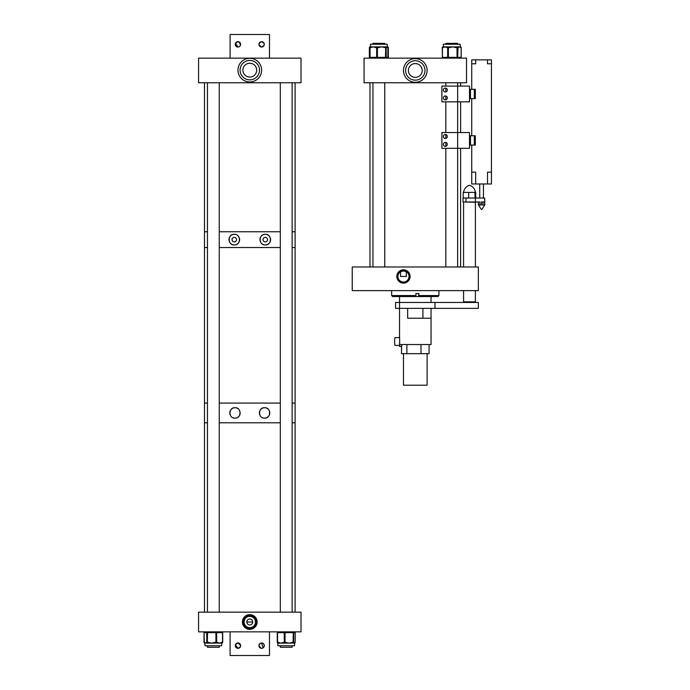 <?xml version="1.0" encoding="UTF-8"?>
<svg xmlns="http://www.w3.org/2000/svg" width="690" height="690" viewBox="0 0 690 690"><rect width="100%" height="100%" fill="white"/><g stroke="black" fill="none" stroke-linecap="round" stroke-linejoin="round"><path stroke-width="1.03" d="M403.469 269.825A6.641 6.641 0 0 0 396.828 276.466A6.641 6.641 0 0 0 403.469 283.116A6.641 6.641 0 0 0 410.119 276.466A6.641 6.641 0 0 0 403.469 269.825M403.469 270.316A6.15 6.15 0 0 0 397.319 276.466A6.15 6.15 0 0 0 403.469 282.624A6.15 6.15 0 0 0 409.619 276.466A6.15 6.15 0 0 0 403.469 270.316M406.35 271.731L406.35 276.466L400.588 276.466L400.511 271.782L403.469 270.92A5.546 5.546 0 0 0 397.923 276.466A5.546 5.546 0 0 0 403.469 282.012A5.546 5.546 0 0 0 409.015 276.466A5.546 5.546 0 0 0 403.469 270.92L406.436 271.782M478.343 266.987L478.343 290.628L352.245 290.628L352.245 266.987L478.343 266.987M418.761 296.545L418.847 293.543L415.898 293.543L415.898 295.562L391.644 295.562L392.627 296.545L437.96 296.545L438.935 295.562L438.935 290.628M418.847 295.562L438.935 295.562M415.811 296.545L415.898 295.562M399.527 296.545L399.527 338.04M407.661 308.361L407.661 318.211L431.052 318.211L422.918 318.211L422.918 308.361M422.918 302.453L407.661 302.453M431.052 296.545L431.052 302.453M431.052 308.361L431.052 344.534L399.674 344.534L399.631 337.6M234.29 241.88A2.251 2.251 0 0 0 236.541 239.628A2.251 2.251 0 0 0 234.29 237.377A2.251 2.251 0 0 0 232.038 239.628A2.251 2.251 0 0 0 234.29 241.88M234.29 244.941C241.069 245.442 241.112 233.841 234.29 234.315C227.51 233.772 227.484 245.468 234.29 244.941A5.313 5.313 0 0 1 230.598 243.449M236.265 244.562A5.313 5.313 0 0 0 237.17 244.088M237.602 243.786A5.313 5.313 0 0 0 239.361 241.215M239.49 240.698A5.313 5.313 0 0 0 238.68 236.636M237.998 235.825A5.313 5.313 0 0 0 237.188 235.178M235.299 234.41A5.313 5.313 0 0 0 229.649 237.041M265.279 241.88A2.251 2.251 0 0 0 267.53 239.628A2.251 2.251 0 0 0 265.279 237.377A2.251 2.251 0 0 0 263.028 239.628A2.251 2.251 0 0 0 265.279 241.88M260.078 240.689A5.313 5.313 0 0 0 265.279 244.941C272.058 245.485 272.093 233.798 265.279 234.315C258.491 233.824 258.474 245.424 265.279 244.941A5.313 5.313 0 0 0 269.324 243.078M269.643 242.664A5.313 5.313 0 0 0 270.489 238.559M270.161 237.532A5.313 5.313 0 0 0 269.652 236.61M269.333 236.196A5.313 5.313 0 0 0 268.591 235.471M268.177 235.178A5.313 5.313 0 0 0 266.797 234.54M266.297 234.419A5.313 5.313 0 0 0 263.787 234.531M204.473 612.151L204.473 422.789L207.44 422.789L204.473 422.789L204.473 403.081L207.44 403.081L204.473 403.081L204.473 247.512L207.44 247.512L204.473 247.512L204.473 231.745L207.44 231.745L204.473 231.745L204.473 82.766M219.265 247.512L280.312 247.512L219.265 247.512M295.104 612.151L295.104 422.789L292.137 422.789L295.104 422.789L295.104 403.081L292.137 403.081L295.104 403.081L295.104 247.512L292.137 247.512L295.104 247.512L295.104 231.745L292.137 231.745L295.104 231.745L295.104 82.766M219.265 231.745L280.312 231.745L219.265 231.745M263.304 234.704A5.313 5.313 0 0 0 261.976 235.471M261.579 235.825A5.313 5.313 0 0 0 260.906 236.618M260.622 237.075A5.313 5.313 0 0 0 260.001 240.155M229.416 237.515A5.313 5.313 0 0 0 229.089 238.533M229.002 239.076A5.313 5.313 0 0 0 229.002 240.163M229.089 240.698A5.313 5.313 0 0 0 229.408 241.724M229.641 242.207A5.313 5.313 0 0 0 230.244 243.07M240.206 412.93A5.201 5.201 0 0 1 235.005 418.123C241.647 418.589 241.69 407.264 235.005 407.721A5.201 5.201 0 0 1 238.637 409.204M259.785 414.94A5.201 5.201 0 0 1 264.572 407.721C257.913 407.255 257.896 418.58 264.572 418.123C271.213 418.64 271.248 407.221 264.572 407.721A5.201 5.201 0 0 1 269.773 412.922A5.201 5.201 0 0 1 262.631 417.743M230.219 414.966A5.201 5.201 0 0 1 235.005 407.721C228.356 407.204 228.338 418.623 235.005 418.123A5.201 5.201 0 0 1 233.056 417.743M219.265 403.081L280.312 403.081L219.265 403.081M219.265 422.789L280.312 422.789L219.265 422.789M252.756 622.009L246.822 622.009M249.789 624.968A2.967 2.967 0 0 0 252.756 622.009A2.967 2.967 0 0 0 249.789 619.042A2.967 2.967 0 0 0 246.822 622.009A2.967 2.967 0 0 0 249.789 624.968M249.789 627.667A5.658 5.658 0 0 0 255.447 622.009A5.658 5.658 0 0 0 249.789 616.343A5.658 5.658 0 0 0 244.131 622.009A5.658 5.658 0 0 0 249.789 627.667M249.789 629.358A7.348 7.348 0 0 0 257.137 622.009A7.348 7.348 0 0 0 249.789 614.652A7.348 7.348 0 0 0 242.44 622.009A7.348 7.348 0 0 0 249.789 629.358M249.789 628.581A6.581 6.581 0 0 0 256.37 622.009A6.581 6.581 0 0 0 249.789 615.428A6.581 6.581 0 0 0 243.208 622.009A6.581 6.581 0 0 0 249.789 628.581M301.012 631.859L301.012 612.151L198.565 612.151L198.565 631.859L301.012 631.859M294.578 645.771L294.578 643.123L294.578 645.771L277.872 645.771L277.777 642.985L277.872 645.771M294.276 643.123L289.136 643.123L292.457 642.338L292.18 643.123L292.957 643.123A0.785 0.776 -90 0 0 293.733 642.338L294.466 643.123L295.053 642.338A0.785 0.776 90 0 1 294.475 643.097M293.871 642.338A0.785 0.776 -90 0 1 293.095 643.123L293.233 632.644L285.039 632.644L285.039 642.338L289.136 643.123L280.899 643.123L283.625 642.338A0.785 0.5 90 0 0 284.125 643.123L285.539 643.123L285.815 642.338M278.674 643.123L278.036 643.123L278.674 643.123A0.785 0.5 -90 0 1 278.173 642.338L280.899 643.123L278.674 643.123M221.732 643.115L221.706 645.771L204.999 645.771L204.801 643.123L206.517 642.338A0.785 0.75 90 0 0 207.267 643.123L205.413 643.123L204.309 642.338A0.785 0.75 -90 0 0 204.99 643.123L204.999 643.123M206.517 642.338L207.362 642.338L207.526 643.123L208.337 643.123L208.173 642.338L211.64 643.123L207.267 643.123M216.626 643.123L211.64 643.123L215.108 642.338L215.271 643.123L216.626 643.123A0.785 0.587 -90 0 0 217.212 642.338L219.575 643.123L221.939 642.338A0.785 0.587 90 0 1 221.352 643.123L216.626 643.123M369.788 47.662L369.435 57.356L369.814 47.662A0.785 0.785 0 0 1 370.59 46.877A0.785 0.517 90 0 0 370.073 47.662L369.797 47.662A0.785 0.776 -90 0 1 370.59 46.877L376.542 46.877A0.785 0.517 90 0 0 376.024 47.662L373.359 46.877L370.073 47.662L370.073 57.356A0.785 0.517 90 0 0 370.59 58.141A0.785 0.776 90 0 1 369.814 57.356L369.814 47.662A0.785 0.716 -90 0 1 370.504 46.877L370.504 44.229L387.211 44.229L387.211 46.877A0.785 0.776 90 0 1 387.892 47.662L386.961 46.877M385.598 46.877L387.047 46.877L386.365 47.662A0.785 0.776 -90 0 0 385.598 46.877L385.693 47.662L381.553 46.877L378.206 47.662L377.947 46.877L385.434 46.877A0.785 0.776 90 0 1 386.21 47.662L386.21 57.356L387.892 57.356L387.892 47.662A0.785 0.785 0 0 0 387.211 46.877L387.211 44.229M370.746 46.877L371.211 46.877A0.785 0.517 -90 0 0 370.694 47.662M376.542 46.877L377.947 46.877M387.254 46.929A0.785 0.776 90 0 1 387.737 47.662M384.649 46.877L384.908 47.662M443.377 46.877L443.377 44.229L460.083 44.229L460.402 46.877A0.785 0.725 90 0 1 461.127 47.662L459.411 46.877L458.022 47.662A0.785 0.725 -90 0 0 457.298 46.877L460.075 46.877A0.785 0.725 90 0 1 460.799 47.662M447.81 46.877L452.735 46.877L449.216 47.662L449.121 46.877L447.81 46.877A0.785 0.63 90 0 0 447.18 47.662L445.05 46.877L442.92 47.662A0.785 0.63 -90 0 1 443.549 46.877L447.81 46.877M449.216 47.662L448.397 47.662L448.397 57.356L457.073 57.356L456.978 46.877L456.159 46.877L456.254 47.662L452.735 46.877L457.298 46.877M249.789 81.972A11.825 11.825 0 0 1 237.964 70.156A11.825 11.825 0 0 1 249.789 58.331A11.825 11.825 0 0 1 261.613 70.156A11.825 11.825 0 0 1 249.789 81.972M249.789 63.247L251.755 63.532L249.789 63.247A6.9 6.9 0 0 0 242.889 70.156A6.9 6.9 0 0 0 249.789 77.056A6.9 6.9 0 0 0 256.689 70.156A6.9 6.9 0 0 0 249.789 63.247L247.822 63.532L249.789 63.247M249.789 60.444A9.712 9.712 0 0 0 240.077 70.156A9.712 9.712 0 0 0 249.789 79.859A9.712 9.712 0 0 0 259.5 70.156A9.712 9.712 0 0 0 249.789 60.444M301.012 82.766L301.012 58.141L198.565 58.141L198.565 82.766L301.012 82.766M262.157 643.028L261.613 642.968A2.682 2.682 0 0 1 264.287 645.65A2.682 2.682 0 0 1 261.613 648.324A2.682 2.682 0 0 1 258.931 645.65A2.682 2.682 0 0 1 261.613 642.968L263.123 647.858M259.147 644.598L260.553 643.184L258.983 645.107M258.983 646.194L260.096 647.858M260.553 648.108L262.157 648.272L263.839 647.142M264.08 646.694L264.236 645.107M264.08 644.598L262.666 643.184M240.629 645.374L237.964 642.968L235.497 644.607L236.912 643.184M235.411 644.848L237.964 648.324L240.189 647.142M240.43 646.694L240.646 645.65M261.07 648.272L258.931 645.65M237.964 648.324A2.682 2.682 0 0 1 235.29 645.65A2.682 2.682 0 0 1 237.964 642.968A2.682 2.682 0 0 1 240.646 645.65A2.682 2.682 0 0 1 237.964 648.324C241.431 646.539 241.431 644.753 237.964 642.968L237.42 643.028M237.42 648.272L235.739 647.142M235.497 646.694L235.342 645.107M230.089 631.859L230.089 655.5L269.488 655.5L269.488 631.859M235.497 43.306L237.964 47.032L238.507 46.972L237.964 47.032A2.682 2.682 0 0 1 235.29 44.35A2.682 2.682 0 0 1 237.964 41.676L235.739 42.858M240.43 45.402L239.87 46.239M240.189 45.85L240.189 42.858M239.87 42.47L237.964 41.676A2.682 2.682 0 0 1 240.646 44.35A2.682 2.682 0 0 1 237.964 47.032C234.505 45.247 234.505 43.461 237.964 41.676M258.948 44.626L261.613 47.032L264.08 45.393L261.613 47.032A2.682 2.682 0 0 1 258.931 44.35A2.682 2.682 0 0 1 261.613 41.676L259.388 42.858M264.166 45.152L264.166 43.548M264.287 44.35L264.08 43.306L261.613 41.676A2.682 2.682 0 0 1 264.287 44.35A2.682 2.682 0 0 1 261.613 47.032C258.146 45.247 258.146 43.461 261.613 41.676M259.147 43.306L258.931 44.35M238.507 41.728L240.646 44.35M262.157 41.728L263.839 42.858M269.488 58.141L269.488 34.5L230.089 34.5L230.089 58.141M457.643 44.229L457.643 43.367L445.818 43.367L445.818 44.229M384.761 44.229L384.761 43.367L372.945 43.367L372.945 44.229L372.945 43.367M219.265 645.771L219.265 647.272L207.44 647.272L207.44 645.771M292.137 645.771L292.137 647.272L280.312 647.272L280.312 645.771M292.137 612.151L292.137 82.766M280.312 612.151L280.312 82.766M415.294 82.274A11.825 11.825 0 0 1 403.469 70.449A11.825 11.825 0 0 1 415.294 58.633A11.825 11.825 0 0 1 427.11 70.449A11.825 11.825 0 0 1 415.294 82.274M415.294 63.549L417.26 63.834L415.294 63.549A6.9 6.9 0 0 0 408.385 70.449A6.9 6.9 0 0 0 415.294 77.358A6.9 6.9 0 0 0 422.194 70.449A6.9 6.9 0 0 0 415.294 63.549L413.319 63.834L415.294 63.549M415.294 60.737A9.712 9.712 0 0 0 405.582 70.449A9.712 9.712 0 0 0 415.294 80.161A9.712 9.712 0 0 0 424.997 70.449A9.712 9.712 0 0 0 415.294 60.737M466.518 82.757L466.518 58.141L364.061 58.141L364.061 82.757L466.518 82.757M399.501 345.405L395.094 345.405A3.898 0.449 -90 0 1 394.646 341.498A3.898 0.449 -90 0 1 395.094 337.6L399.527 337.6M427.11 353.677L427.11 385.201L403.469 385.201L403.469 353.677M429.085 344.534L429.085 353.677L420.995 353.677L420.995 344.534M420.995 353.677L406.884 353.677L406.884 344.534M401.701 344.534L401.701 346.432L399.501 346.432L399.674 341.498M406.884 353.677L401.502 353.677L401.502 346.432M445.343 146.34A1.966 1.966 0 0 1 443.377 144.365A1.966 1.966 0 0 1 445.343 142.399A1.966 1.966 0 0 1 447.318 144.365A1.966 1.966 0 0 1 445.343 146.34M445.343 138.457A1.966 1.966 0 0 1 443.377 136.491A1.966 1.966 0 0 1 445.343 134.516A1.966 1.966 0 0 1 447.318 136.491A1.966 1.966 0 0 1 445.343 138.457M457.643 82.757L457.643 86.095L469.502 86.095L469.502 101.853L441.902 101.853L441.902 86.095L457.66 86.095L457.643 132.549L441.902 132.549L441.902 148.307L469.502 148.307L469.502 132.549L457.66 132.549L457.643 266.987M445.343 99.886A1.966 1.966 0 0 1 443.377 97.911A1.966 1.966 0 0 1 445.343 95.945A1.966 1.966 0 0 1 447.318 97.911A1.966 1.966 0 0 1 445.343 99.886M445.343 92.003A1.966 1.966 0 0 1 443.377 90.036A1.966 1.966 0 0 1 445.343 88.061A1.966 1.966 0 0 1 447.318 90.036A1.966 1.966 0 0 1 445.343 92.003M475.738 198.03L475.738 192.398L474.97 192.398L474.97 198.03L468.708 198.03L468.708 192.398L463.223 192.398L463.223 198.03M474.97 192.398L468.708 192.398M475.393 192.398C474.901 188.957 473.038 186.593 469.804 185.325A0.975 0.975 0 0 0 469.166 185.325L469.519 185.325M484.682 204.973L478.481 204.973L481.163 209.225A0.975 0.975 0 0 0 482.017 209.225L481.163 209.225L482.017 209.225L484.691 204.973L484.682 201.963L484.803 204.973L484.682 198.03L475.393 198.03L475.393 201.963L463.016 201.963L463.016 198.03L465.974 198.03L465.974 201.963M484.561 204.973L484.561 201.963L482.957 201.963L482.957 204.973L482.957 201.963L481.344 201.963L481.344 204.973L479.861 204.973L479.861 201.963L479.861 204.973L478.368 204.973L478.368 201.963M475.393 201.963L479.861 201.963M395.586 302.453L395.586 308.361L434.993 308.361L434.993 302.453L395.586 302.453M434.993 302.453L478.343 302.453L478.343 308.361L434.993 308.361M463.887 201.963L475.393 202.282L475.393 266.987M464.198 302.453L463.568 301.823L475.393 301.823L475.393 290.628M475.393 198.03L465.974 198.03M479.731 183.98L479.731 198.03M483.449 183.98L483.449 198.03M491.435 63.79L487.502 63.79L487.502 59.849L491.435 59.849L491.435 183.98L471.736 183.98L471.736 172.155L475.677 172.155L475.677 183.98M471.736 89.321L471.736 59.849L487.502 59.849M471.736 145.081L471.736 172.155M471.736 98.627L471.736 135.775M471.736 63.79L475.677 63.79L475.677 59.849M491.435 172.155L487.502 172.155L487.502 183.98M475.307 92.745L475.307 89.321L469.502 89.321M475.307 95.203L475.307 98.627L469.502 98.627M475.307 139.199L475.307 135.775L469.502 135.775M475.307 141.657L475.307 145.081L469.502 145.081M475.307 135.775L475.307 145.081M475.307 89.321L475.307 98.627M418.718 293.543L418.718 296.545M277.251 642.338A0.785 0.785 0 0 0 278.036 643.123A0.785 0.776 90 0 1 277.259 642.338L277.259 632.644A0.785 0.776 90 0 1 278.036 631.859A0.785 0.785 0 0 0 277.251 632.644L277.251 642.338L278.173 642.338M283.625 642.338L284.263 642.338L284.263 632.644L277.535 632.644L277.535 642.338A0.785 0.5 -90 0 0 278.036 643.123M292.457 642.338L293.733 642.338L293.733 632.644L292.957 631.859A0.785 0.776 90 0 1 293.733 632.644L295.208 632.644L295.208 642.338L295.191 632.644A0.785 0.785 0 0 0 294.414 631.859A0.785 0.776 90 0 1 295.191 632.644M295.053 642.338L295.191 642.338A0.785 0.776 -90 0 1 294.596 643.106A0.785 0.785 0 0 0 295.208 642.338M278.036 631.859A0.785 0.5 -90 0 0 277.535 632.644L277.251 632.644M285.039 632.644L284.263 632.644A0.785 0.5 -90 0 1 284.763 631.859L285.039 632.644M284.263 642.338L285.039 642.338L284.763 643.123A0.785 0.5 -90 0 1 284.263 642.338M215.108 642.338L215.918 642.338L215.918 632.644L204.05 632.644L204.309 642.338M207.526 643.123A0.785 0.75 -90 0 1 206.776 642.338L206.776 632.644A0.785 0.75 -90 0 1 207.526 631.859L207.362 642.338L208.173 642.338M221.939 642.338L222.49 642.338L222.49 632.644L216.66 632.644L216.66 642.338L217.212 642.338M222.654 632.644L222.49 632.644A0.785 0.587 -90 0 0 221.904 631.859A0.785 0.75 -90 0 1 222.654 632.644L222.49 642.338A0.785 0.587 -90 0 1 221.904 643.123A0.785 0.75 90 0 0 222.654 642.338M204.05 632.644L204.05 632.644A0.785 0.75 -90 0 1 204.801 631.859A0.785 0.785 0 0 0 204.016 632.644L204.016 642.338A0.785 0.785 0 0 0 204.801 643.123A0.785 0.75 -90 0 1 204.05 642.338M216.66 632.644L215.918 632.644L216.074 631.859A0.785 0.587 -90 0 1 216.66 632.644M215.918 642.338L216.66 642.338A0.785 0.587 -90 0 1 216.074 643.123L215.918 642.338M378.206 47.662L377.421 47.662L377.421 57.356L386.21 57.356A0.785 0.776 90 0 1 385.434 58.141L385.693 47.662L386.365 47.662M370.59 58.141A0.785 0.785 0 0 1 369.797 57.356L376.645 57.356L376.645 47.662L376.024 47.662M387.892 57.356L387.892 57.356A0.785 0.776 90 0 1 387.125 58.141A0.785 0.785 0 0 0 387.909 57.356L388.211 47.662L387.909 57.356M376.645 57.356L377.421 57.356L377.171 58.141A0.785 0.517 90 0 1 376.645 57.356M377.421 47.662L376.645 47.662A0.785 0.517 90 0 1 377.171 46.877L377.421 47.662M458.022 47.662L457.703 57.356L461.187 57.356L461.187 47.662L461.127 57.356A0.785 0.725 90 0 1 460.402 58.141A0.785 0.785 0 0 0 461.187 57.356M456.978 46.877A0.785 0.725 90 0 1 457.703 47.662L456.254 47.662M442.92 47.662L442.428 47.662L442.428 57.356L447.672 57.356L447.672 47.662L447.18 47.662M442.333 57.356L442.264 57.356A0.785 0.785 0 0 0 443.058 58.141A0.785 0.725 90 0 1 442.333 57.356L442.428 47.662A0.785 0.63 -90 0 1 443.058 46.877A0.785 0.725 -90 0 0 442.333 47.662M443.058 46.877A0.785 0.785 0 0 0 442.264 47.662L442.428 57.356A0.785 0.63 -90 0 0 443.058 58.141M457.073 57.356L457.703 57.356A0.785 0.725 90 0 1 456.978 58.141L457.073 57.356M447.672 57.356L448.397 57.356L448.302 58.141A0.785 0.63 -90 0 1 447.672 57.356M448.397 47.662L447.672 47.662A0.785 0.63 90 0 1 448.302 46.877L448.397 47.662M369.435 57.356L369.435 57.356A0.785 0.716 -90 0 0 370.151 58.141A0.785 0.785 0 0 1 369.357 57.356L369.357 47.662A0.785 0.785 0 0 1 370.151 46.877A0.785 0.716 90 0 0 369.435 47.662M388.211 57.356L388.272 57.356A0.785 0.716 -90 0 1 387.556 58.141A0.785 0.647 -90 0 0 388.211 57.356M388.272 47.662L388.211 47.662A0.785 0.647 90 0 0 387.556 46.877A0.785 0.716 -90 0 1 388.272 47.662M470.477 89.321L470.477 98.627M474.332 89.321L474.332 98.627M470.477 135.775L470.477 145.081M474.332 135.775L474.332 145.081M391.644 295.562L391.644 290.628M221.904 631.859A0.785 0.785 0 0 1 222.689 632.644L222.689 642.338A0.785 0.785 0 0 1 221.904 643.123M461.187 47.662A0.785 0.785 0 0 0 460.402 46.877M387.556 58.141A0.785 0.785 0 0 0 388.349 57.356L388.349 47.662A0.785 0.785 0 0 0 387.556 46.877M369.978 266.987L369.978 82.757M460.609 266.987L460.609 148.307M460.609 132.549L460.609 101.853M460.609 86.095L460.609 82.757M445.818 266.987L445.818 148.307M445.818 146.28L445.818 142.459M445.818 138.397L445.818 134.576M445.818 132.549L445.818 101.853M445.818 99.826L445.818 96.005M445.818 91.942L445.818 88.122M445.818 86.095L445.818 82.757M372.945 266.987L372.945 82.757M384.761 266.987L384.761 82.757M219.265 612.151L219.265 82.766M207.44 612.151L207.44 82.766M469.166 185.325C465.931 186.593 464.068 188.957 463.568 192.398M463.568 301.823L463.568 290.628M463.568 266.987L463.568 202.282M474.763 302.453L475.393 301.823"/></g></svg>
